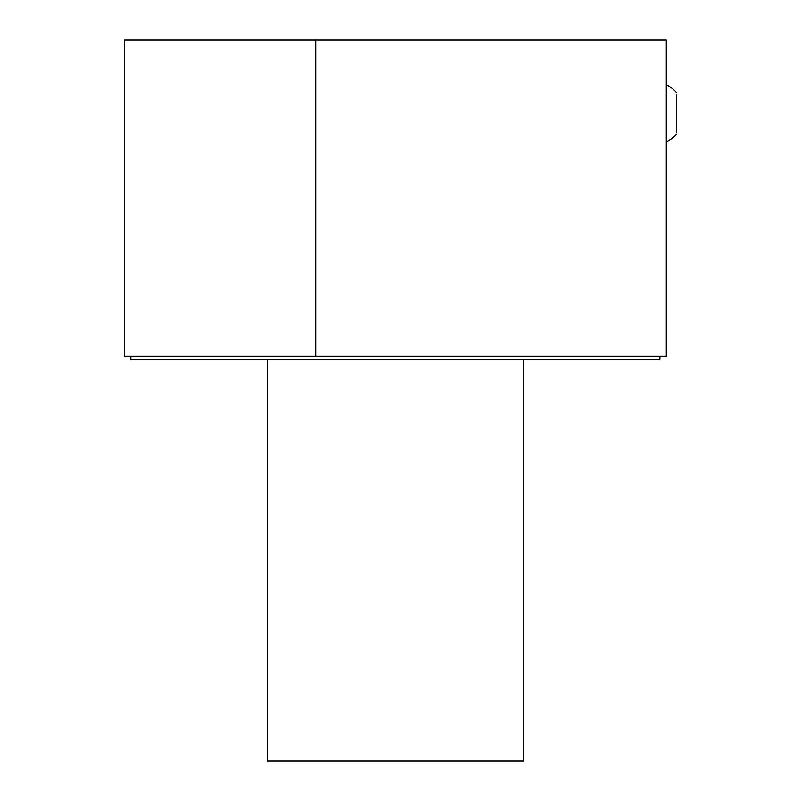 <?xml version="1.0" encoding="UTF-8"?>
<svg xmlns="http://www.w3.org/2000/svg" width="801" height="801" viewBox="0 0 801 801"><rect width="100%" height="100%" fill="white"/><g stroke="black" fill="none" stroke-linecap="round" stroke-linejoin="round"><path stroke-width="1.2" d="M659.914 356.205L659.914 359.389L130.873 359.389L130.873 356.205M666.292 356.205L666.292 40.05L315.714 40.05L315.714 356.205L666.292 356.205M315.714 356.205L124.495 356.205L124.495 40.05L315.714 40.05M267.274 359.389L267.274 760.95L523.514 760.95L523.514 359.389M676.505 132.545L676.505 94.158M676.505 92.586A31.71 31.71 0 0 0 666.292 84.776M666.292 141.927A31.71 31.71 0 0 0 676.505 134.117"/></g></svg>
